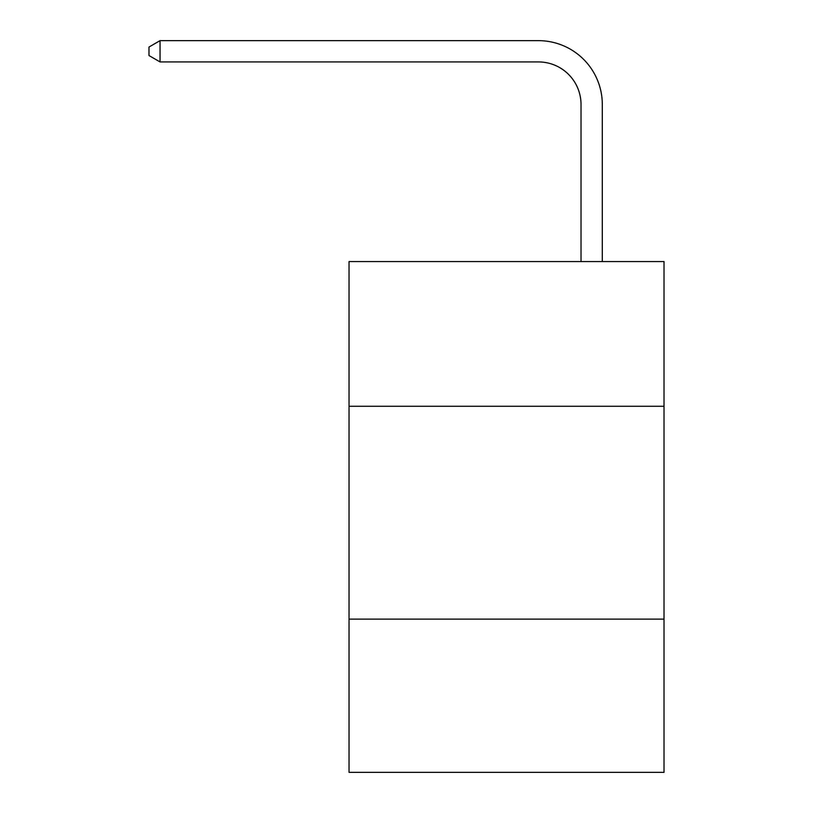 <?xml version="1.0" encoding="UTF-8"?>
<svg xmlns="http://www.w3.org/2000/svg" width="813" height="813" viewBox="0 0 813 813"><rect width="100%" height="100%" fill="white"/><g stroke="black" fill="none" stroke-linecap="round" stroke-linejoin="round"><path stroke-width="1.22" d="M664.018 406.287L664.018 261.562L349.041 261.562L349.041 406.287L664.018 406.287L664.018 772.35L349.041 772.35L349.041 406.287M664.018 619.11L349.041 619.11M581.021 261.562L581.021 104.501A42.561 42.561 0 0 0 538.45 61.93L160.049 61.93L148.982 55.548L148.982 47.032L160.049 40.65L538.45 40.65A63.851 63.851 0 0 1 602.301 104.501L602.301 261.562M581.021 104.501A42.561 42.561 0 0 0 538.45 61.93A42.561 42.561 0 0 1 581.021 104.501A42.561 42.561 0 0 0 538.45 61.93A42.561 42.561 0 0 1 581.021 104.501A42.561 42.561 0 0 0 538.45 61.93A42.561 42.561 0 0 1 581.021 104.501A42.561 42.561 0 0 0 538.45 61.93A42.561 42.561 0 0 1 581.021 104.501A42.561 42.561 0 0 0 538.45 61.93A42.561 42.561 0 0 1 581.021 104.501A42.561 42.561 0 0 0 538.45 61.93A42.561 42.561 0 0 1 581.021 104.501A42.561 42.561 0 0 0 538.45 61.93A42.561 42.561 0 0 1 581.021 104.501A42.561 42.561 0 0 0 538.45 61.93A42.561 42.561 0 0 1 581.021 104.501A42.561 42.561 0 0 0 538.45 61.93A42.561 42.561 0 0 1 581.021 104.501A42.561 42.561 0 0 0 538.45 61.93A42.561 42.561 0 0 1 581.021 104.501A42.561 42.561 0 0 0 538.45 61.93A42.561 42.561 0 0 1 581.021 104.501A42.561 42.561 0 0 0 538.45 61.93A42.561 42.561 0 0 1 581.021 104.501M160.049 40.65L538.45 40.65L160.049 40.65L538.45 40.65L160.049 40.65L538.45 40.65L160.049 40.65L538.45 40.65L160.049 40.65L538.45 40.65L160.049 40.65L538.45 40.65L160.049 40.65L538.45 40.65L160.049 40.65L538.45 40.65L160.049 40.65L538.45 40.65L160.049 40.65L538.45 40.65L160.049 40.65L538.45 40.65L160.049 40.65L538.45 40.65L160.049 40.65L160.049 61.93"/></g></svg>
